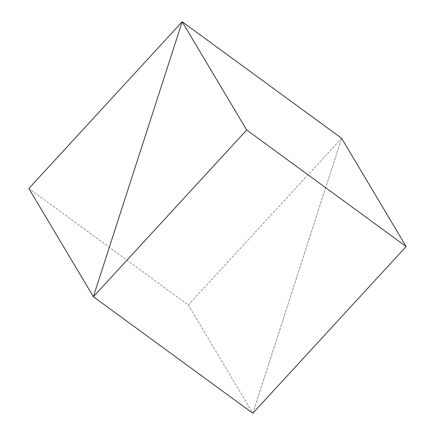 <?xml version="1.0" encoding="UTF-8"?>
<svg xmlns="http://www.w3.org/2000/svg" width="435" height="435" viewBox="0 0 435 435"><rect width="100%" height="100%" fill="white"/><g stroke="black" fill="none" stroke-linecap="round" stroke-linejoin="round"><path stroke-width="0.33" stroke-dasharray="2.17 1.63" d="M188.311 305L341.633 138.276L252.817 413.25L188.311 305L28.857 188.475M252.817 413.25L341.633 138.276"/><path stroke-width="0.65" d="M28.857 188.475L182.183 21.75L93.367 296.724L28.857 188.475M341.633 138.276L182.183 21.75L246.688 130L93.367 296.724L182.183 21.75L341.633 138.276L406.143 246.525L252.817 413.25L93.367 296.724L252.817 413.25M406.143 246.525L246.688 130"/></g></svg>
